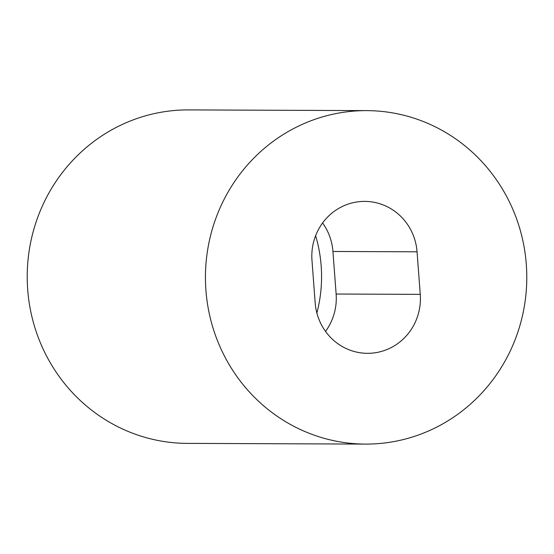 <?xml version="1.0" encoding="UTF-8"?>
<svg xmlns="http://www.w3.org/2000/svg" width="554" height="554" viewBox="0 0 554 554"><rect width="100%" height="100%" fill="white"/><g stroke="black" fill="none" stroke-linecap="round" stroke-linejoin="round"><path stroke-width="0.83" d="M315.621 235.699A138.722 133.68 -89.8 0 1 321.161 265.809A138.722 133.68 -89.8 0 1 316.874 313.038M205.929 290.379A166.733 160.674 -89.8 0 1 366.783 110.62A166.733 160.674 -89.8 0 1 526.3 264.341A166.733 160.674 -89.8 0 1 365.446 444.093A166.733 160.674 -89.8 0 1 205.929 290.379M365.446 444.093L187.217 443.38A166.733 160.674 -89.8 0 1 27.7 289.659A166.733 160.674 -89.8 0 1 188.554 109.907L366.783 110.62M322.587 222.964A54.687 52.699 -89.8 0 1 332.933 251.474L336.133 294.029A54.687 52.699 -89.8 0 1 325.523 331.41M417.058 251.807L420.257 294.361A54.687 52.699 -89.8 0 1 367.496 353.32A54.687 52.699 -89.8 0 1 315.178 302.906L311.978 260.352A54.687 52.699 -89.8 0 1 364.733 201.393A54.687 52.699 -89.8 0 1 417.058 251.807L332.933 251.474M420.257 294.361L336.133 294.029"/></g></svg>
